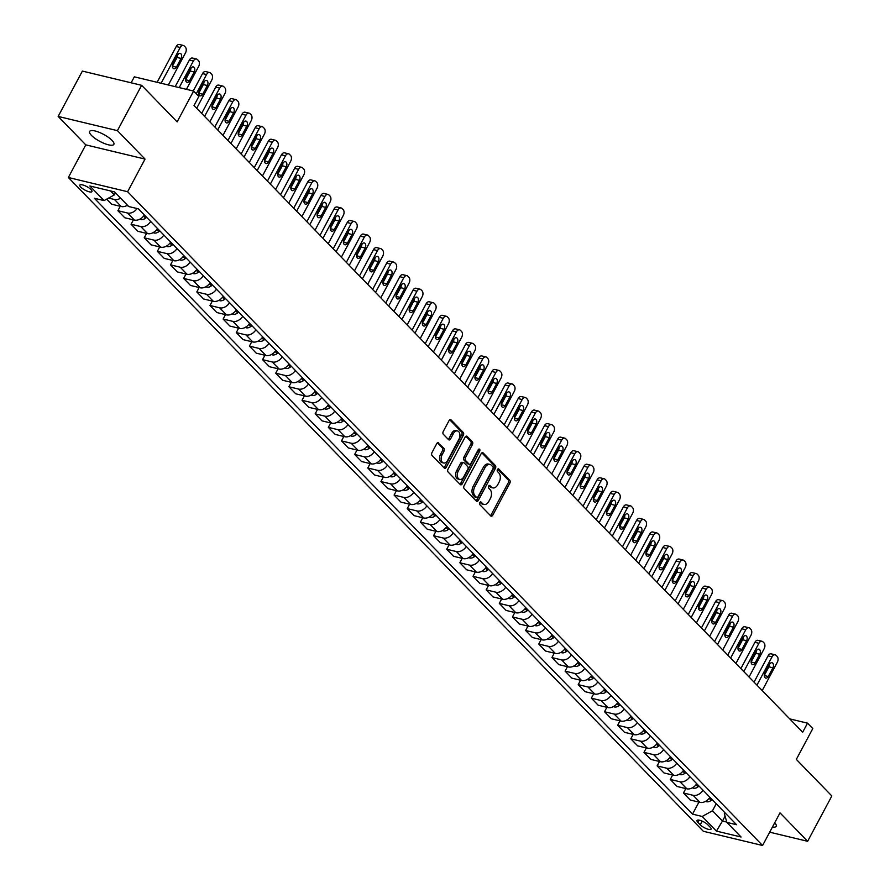 <?xml version="1.0" encoding="UTF-8"?>
<svg xmlns="http://www.w3.org/2000/svg" width="890" height="890" viewBox="0 0 890 890"><rect width="100%" height="100%" fill="white"/><g stroke="black" fill="none" stroke-linecap="round" stroke-linejoin="round"><path stroke-width="1.33" d="M479.721 502.628A1.48 0.946 103.5 0 0 479.777 504.619L490.746 515.922A2.103 1.357 103.5 0 0 491.213 516.189A2.103 1.357 103.5 0 0 492.737 515.21L509.837 483.17A2.103 1.357 103.5 0 0 509.759 480.322L498.789 469.03A1.48 0.946 103.5 0 0 497.454 471.522L498.878 472.979A6.742 4.328 103.5 0 1 499.134 482.08L497.71 484.75A6.742 4.328 103.5 0 1 492.838 487.898A6.742 4.328 103.5 0 1 491.369 487.041L489.945 485.584A1.48 0.946 103.5 0 0 488.621 488.065L490.034 489.533A6.742 4.328 103.5 0 1 490.301 498.634L488.877 501.304A6.742 4.328 103.5 0 1 483.993 504.452A6.742 4.328 103.5 0 1 482.525 503.595L481.112 502.127A1.48 0.946 103.5 0 0 479.721 502.628M91.481 135.425A13.739 3.961 -151.9 0 0 104.341 143.479A13.739 3.961 -151.9 0 0 113.853 144.358A13.739 3.961 -151.9 0 0 111.984 140.353A13.739 3.961 -151.9 0 0 99.124 132.299A13.739 3.961 -151.9 0 0 89.612 131.42A13.739 3.961 -151.9 0 0 91.481 135.425M772.42 827.077A13.739 3.961 -151.9 0 0 776.18 826.298A13.739 3.961 -151.9 0 0 774.734 822.749M80.779 187.123A6.875 1.98 -151.9 0 0 87.209 191.15A6.875 1.98 -151.9 0 0 91.959 191.595A6.875 1.98 -151.9 0 0 91.025 189.592A6.875 1.98 -151.9 0 0 84.595 185.565A6.875 1.98 -151.9 0 0 79.844 185.12A6.875 1.98 -151.9 0 0 80.779 187.123M438.737 442.92A2.103 1.357 103.5 0 0 438.281 442.653A2.103 1.357 103.5 0 0 436.756 443.643L431.962 452.632A2.103 1.357 103.5 0 0 432.039 455.469L444.221 468.018A2.103 1.357 103.5 0 0 444.689 468.285A2.103 1.357 103.5 0 0 446.213 467.306L463.312 435.266A2.103 1.357 103.5 0 0 463.234 432.418L451.041 419.869A2.103 1.357 103.5 0 0 450.585 419.602A2.103 1.357 103.5 0 0 449.061 420.592L443.264 431.45A2.103 1.357 103.5 0 0 443.342 434.287L448.56 439.66A2.103 1.357 103.5 0 0 449.016 439.927A2.103 1.357 103.5 0 0 450.551 438.948L453.422 433.564A5.64 3.616 103.5 0 1 457.505 430.927A5.64 3.616 103.5 0 1 458.951 439.248L447.681 460.341A5.64 3.616 103.5 0 1 443.609 462.978A5.64 3.616 103.5 0 1 442.163 454.645L444.032 451.13A2.103 1.357 103.5 0 0 443.954 448.293L437.747 442.686M769.694 832.183L807.631 841.295L831.839 795.96L796.327 759.404L812.781 728.576L807.519 723.158L802.68 732.225L194.02 105.532L198.859 96.465L193.597 91.058L134.334 76.829L131.153 82.803M117.424 130.652L58.162 116.423L85.785 144.859L145.037 159.088L117.424 130.652L141.632 85.318L177.132 121.874L193.597 91.058M145.037 159.088L127.615 191.728L762.585 845.5L703.323 831.271L68.352 177.499L127.615 191.728M807.631 841.295L780.007 812.859L762.585 845.5M464.079 485.695A2.103 1.357 103.5 0 0 464.157 488.543L476.339 501.092A2.103 1.357 103.5 0 0 476.806 501.359A2.103 1.357 103.5 0 0 478.33 500.369L495.43 468.329A2.103 1.357 103.5 0 0 495.352 465.492L483.159 452.943A2.103 1.357 103.5 0 0 482.703 452.676A2.103 1.357 103.5 0 0 481.178 453.655L464.079 485.695M460.286 484.549L448.093 472A2.103 1.357 103.5 0 1 448.015 469.164L465.125 437.124A2.103 1.357 103.5 0 1 466.649 436.133A2.103 1.357 103.5 0 1 467.105 436.411L472.323 441.774A2.103 1.357 103.5 0 1 472.401 444.622L465.47 457.616A2.103 1.357 103.5 0 0 465.548 460.453L469.008 464.024A2.103 1.357 103.5 0 0 469.464 464.291A2.103 1.357 103.5 0 0 470.988 463.301L478.208 449.773A1.48 0.946 103.5 0 1 479.654 451.263L462.266 483.837A2.103 1.357 103.5 0 1 460.742 484.816A2.103 1.357 103.5 0 1 460.286 484.549M58.162 116.423L82.37 71.089L141.632 85.318M710.164 827.177L707.85 824.796A6.653 1.925 -151.9 0 0 701.62 820.903A6.653 1.925 -151.9 0 0 697.015 820.469A6.653 1.925 -151.9 0 0 697.916 822.416L700.23 824.796A6.653 1.925 -151.9 0 0 706.46 828.701A6.653 1.925 -151.9 0 0 711.066 829.124A6.653 1.925 -151.9 0 0 710.164 827.177M724.849 812.648L724.338 813.594L726.874 822.393L736.564 824.719L138.417 208.861L128.727 206.536L114.521 191.906L89.857 185.988L104.063 200.606L94.373 198.281L692.52 814.139L702.21 816.464L712.49 810.757L716.216 803.77M726.874 822.393L741.081 837.012L716.417 831.093L702.21 816.464M85.785 144.859L68.352 177.499M807.519 723.158L789.73 718.886M725.083 816.174L722.48 821.047L726.785 822.071M712.49 810.757L722.48 821.047L716.417 831.093M110.505 190.938L114.343 194.899L115.433 192.841M698.95 802.113L692.52 814.139M685.79 788.562L683.431 792.979L690.273 800.021L699.963 802.357A8.588 6.108 -44.2 0 0 709.886 797.251M672.64 775.023L670.281 779.44L677.123 786.482L686.813 788.807A8.588 6.108 -44.2 0 0 696.736 783.712M659.49 761.484L657.131 765.901L663.973 772.943L673.663 775.268A8.588 6.108 -44.2 0 0 683.587 770.173M646.34 747.945L643.982 752.361L650.824 759.404L660.514 761.729A8.588 6.108 -44.2 0 0 670.437 756.622M633.191 734.406L630.832 738.822L637.663 745.865L647.353 748.19A8.588 6.108 -44.2 0 0 657.287 743.083M620.041 720.856L617.682 725.283L624.513 732.314L634.203 734.651A8.588 6.108 -44.2 0 0 644.126 729.544M606.88 707.316L604.521 711.733L611.363 718.775L621.053 721.1A8.588 6.108 -44.2 0 0 630.977 716.005M593.73 693.777L591.372 698.194L598.214 705.236L607.903 707.561A8.588 6.108 -44.2 0 0 617.827 702.466M580.58 680.238L578.222 684.655L585.064 691.697L594.754 694.022A8.588 6.108 -44.2 0 0 604.677 688.916M567.431 666.699L565.072 671.116L571.903 678.158L581.593 680.483A8.588 6.108 -44.2 0 0 591.527 675.377M554.281 653.149L551.922 657.577L558.753 664.607L568.443 666.944A8.588 6.108 -44.2 0 0 578.366 661.837M541.12 639.61L538.761 644.026L545.603 651.068L555.293 653.394A8.588 6.108 -44.2 0 0 565.217 648.298M527.97 626.071L525.612 630.487L532.454 637.529L542.144 639.854A8.588 6.108 -44.2 0 0 552.067 634.759M514.821 612.531L512.462 616.948L519.304 623.99L528.994 626.315A8.588 6.108 -44.2 0 0 538.917 621.209M501.671 598.992L499.312 603.409L506.154 610.451L515.844 612.776A8.588 6.108 -44.2 0 0 525.768 607.67M488.521 585.442L486.163 589.87L492.993 596.901L502.683 599.237A8.588 6.108 -44.2 0 0 512.607 594.131M475.36 571.903L473.002 576.319L479.844 583.362L489.533 585.687A8.588 6.108 -44.2 0 0 499.457 580.591M462.21 558.364L459.852 562.78L466.694 569.823L476.384 572.148A8.588 6.108 -44.2 0 0 486.307 567.052M449.061 544.825L446.702 549.241L453.544 556.283L463.234 558.609A8.588 6.108 -44.2 0 0 473.157 553.502M435.911 531.286L433.552 535.702L440.394 542.744L450.084 545.069A8.588 6.108 -44.2 0 0 460.008 539.963M422.761 517.735L420.403 522.163L427.233 529.205L436.923 531.53A8.588 6.108 -44.2 0 0 446.847 526.424M409.611 504.196L407.242 508.613L414.084 515.655L423.774 517.98A8.588 6.108 -44.2 0 0 433.697 512.885M396.451 490.657L394.092 495.074L400.934 502.116L410.624 504.441A8.588 6.108 -44.2 0 0 420.547 499.346M383.301 477.118L380.942 481.534L387.784 488.577L397.474 490.902A8.588 6.108 -44.2 0 0 407.397 485.795M370.151 463.579L367.793 467.995L374.634 475.038L384.324 477.363A8.588 6.108 -44.2 0 0 394.248 472.256M357.001 450.029L354.643 454.456L361.474 461.498L371.163 463.824A8.588 6.108 -44.2 0 0 381.098 458.717M343.851 436.489L341.493 440.906L348.324 447.948L358.014 450.273A8.588 6.108 -44.2 0 0 367.937 445.178M330.691 422.95L328.332 427.367L335.174 434.409L344.864 436.734A8.588 6.108 -44.2 0 0 354.787 431.639M317.541 409.411L315.182 413.828L322.024 420.87L331.714 423.195A8.588 6.108 -44.2 0 0 341.638 418.1M304.391 395.872L302.033 400.289L308.875 407.331L318.564 409.656A8.588 6.108 -44.2 0 0 328.488 404.55M291.241 382.333L288.883 386.75L295.725 393.792L305.404 396.117A8.588 6.108 -44.2 0 0 315.338 391.01M278.092 368.783L275.733 373.199L282.564 380.241L292.254 382.567A8.588 6.108 -44.2 0 0 302.177 377.471M264.931 355.243L262.572 359.66L269.414 366.702L279.104 369.027A8.588 6.108 -44.2 0 0 289.028 363.932M251.781 341.704L249.422 346.121L256.264 353.163L265.954 355.488A8.588 6.108 -44.2 0 0 275.878 350.393M238.631 328.165L236.273 332.582L243.115 339.624L252.805 341.949A8.588 6.108 -44.2 0 0 262.728 336.843M225.482 314.626L223.123 319.043L229.965 326.085L239.655 328.41A8.588 6.108 -44.2 0 0 249.578 323.304M212.332 301.076L209.973 305.493L216.804 312.535L226.494 314.86A8.588 6.108 -44.2 0 0 236.417 309.764M199.182 287.537L196.812 291.953L203.654 298.995L213.344 301.321A8.588 6.108 -44.2 0 0 223.268 296.225M186.021 273.998L183.663 278.414L190.505 285.456L200.194 287.781A8.588 6.108 -44.2 0 0 210.118 282.686M172.871 260.459L170.513 264.875L177.355 271.917L187.045 274.242A8.588 6.108 -44.2 0 0 196.968 269.136M159.722 246.919L157.363 251.336L164.205 258.378L173.895 260.703A8.588 6.108 -44.2 0 0 183.818 255.597M146.572 233.369L144.213 237.786L151.044 244.828L160.734 247.164A8.588 6.108 -44.2 0 0 170.669 242.058M133.422 219.83L131.064 224.247L137.894 231.289L147.584 233.614A8.588 6.108 -44.2 0 0 157.508 228.519M120.261 206.291L117.903 210.708L124.745 217.75L134.435 220.075A8.588 6.108 -44.2 0 0 144.358 214.98M106.689 199.149L111.595 204.211L121.285 206.536A8.588 6.108 -44.2 0 0 127.437 205.201M683.431 792.979L693.121 795.315A8.588 6.108 -44.2 0 0 703.056 790.209M670.281 779.44L679.971 781.765A8.588 6.108 -44.2 0 0 689.895 776.67M657.131 765.901L666.821 768.226A8.588 6.108 -44.2 0 0 676.745 763.131M643.982 752.361L653.672 754.687A8.588 6.108 -44.2 0 0 663.595 749.58M630.832 738.822L640.522 741.148A8.588 6.108 -44.2 0 0 650.445 736.041M617.682 725.283L627.361 727.608A8.588 6.108 -44.2 0 0 637.296 722.502M604.521 711.733L614.211 714.058A8.588 6.108 -44.2 0 0 624.135 708.963M591.372 698.194L601.062 700.519A8.588 6.108 -44.2 0 0 610.985 695.424M578.222 684.655L587.912 686.98A8.588 6.108 -44.2 0 0 597.835 681.874M565.072 671.116L574.762 673.441A8.588 6.108 -44.2 0 0 584.685 668.334M551.922 657.577L561.612 659.902A8.588 6.108 -44.2 0 0 571.536 654.795M538.761 644.026L548.451 646.351A8.588 6.108 -44.2 0 0 558.375 641.256M525.612 630.487L535.302 632.812A8.588 6.108 -44.2 0 0 545.225 627.717M512.462 616.948L522.152 619.273A8.588 6.108 -44.2 0 0 532.075 614.178M499.312 603.409L509.002 605.734A8.588 6.108 -44.2 0 0 518.926 600.628M486.163 589.87L495.852 592.195A8.588 6.108 -44.2 0 0 505.776 587.089M473.002 576.319L482.692 578.645A8.588 6.108 -44.2 0 0 492.626 573.549M459.852 562.78L469.542 565.106A8.588 6.108 -44.2 0 0 479.465 560.01M446.702 549.241L456.392 551.566A8.588 6.108 -44.2 0 0 466.316 546.471M433.552 535.702L443.242 538.027A8.588 6.108 -44.2 0 0 453.166 532.921M420.403 522.163L430.093 524.488A8.588 6.108 -44.2 0 0 440.016 519.382M407.242 508.613L416.932 510.938A8.588 6.108 -44.2 0 0 426.866 505.843M394.092 495.074L403.782 497.399A8.588 6.108 -44.2 0 0 413.705 492.303M380.942 481.534L390.632 483.86A8.588 6.108 -44.2 0 0 400.556 478.764M367.793 467.995L377.482 470.32A8.588 6.108 -44.2 0 0 387.406 465.214M354.643 454.456L364.333 456.781A8.588 6.108 -44.2 0 0 374.256 451.675M341.493 440.906L351.183 443.242A8.588 6.108 -44.2 0 0 361.106 438.136M328.332 427.367L338.022 429.692A8.588 6.108 -44.2 0 0 347.945 424.597M315.182 413.828L324.872 416.153A8.588 6.108 -44.2 0 0 334.796 411.058M302.033 400.289L311.723 402.614A8.588 6.108 -44.2 0 0 321.646 397.507M288.883 386.75L298.573 389.075A8.588 6.108 -44.2 0 0 308.496 383.968M275.733 373.199L285.423 375.536A8.588 6.108 -44.2 0 0 295.347 370.429M262.572 359.66L272.262 361.985A8.588 6.108 -44.2 0 0 282.197 356.89M249.422 346.121L259.112 348.446A8.588 6.108 -44.2 0 0 269.036 343.351M236.273 332.582L245.963 334.907A8.588 6.108 -44.2 0 0 255.886 329.801M223.123 319.043L232.813 321.368A8.588 6.108 -44.2 0 0 242.736 316.261M209.973 305.493L219.663 307.829A8.588 6.108 -44.2 0 0 229.587 302.722M196.812 291.953L206.502 294.279A8.588 6.108 -44.2 0 0 216.437 289.183M183.663 278.414L193.353 280.739A8.588 6.108 -44.2 0 0 203.276 275.644M170.513 264.875L180.203 267.2A8.588 6.108 -44.2 0 0 190.126 262.094M157.363 251.336L167.053 253.661A8.588 6.108 -44.2 0 0 176.977 248.555M144.213 237.786L153.903 240.122A8.588 6.108 -44.2 0 0 163.827 235.016M131.064 224.247L140.742 226.572A8.588 6.108 -44.2 0 0 150.677 221.477M117.903 210.708L127.593 213.033A8.588 6.108 -44.2 0 0 137.116 208.549M108.602 198.092L114.443 199.494A8.588 6.108 -44.2 0 0 120.606 198.17M114.343 194.899L104.063 200.606M479.999 502.249L480.923 503.206A6.742 4.328 103.5 0 0 482.391 504.074L483.993 504.452M492.838 487.898L491.236 487.52A6.742 4.328 103.5 0 1 489.767 486.652L488.832 485.695M490.457 515.61A2.103 1.357 103.5 0 0 491.135 514.821L508.234 482.781A2.103 1.357 103.5 0 0 508.157 479.944L497.666 469.141M476.05 500.781A2.103 1.357 103.5 0 0 476.728 499.991L493.828 467.951A2.103 1.357 103.5 0 0 493.75 465.103L481.857 452.865M476.539 497.421A1.48 0.946 103.5 0 0 477.93 496.92L492.938 468.808A1.48 0.946 103.5 0 0 492.882 466.816L491.391 465.27A6.742 4.328 103.5 0 0 489.923 464.413A6.742 4.328 103.5 0 0 485.039 467.561L474.782 486.786A6.742 4.328 103.5 0 0 475.038 495.886L476.539 497.421L474.937 497.043A1.48 0.946 103.5 0 0 475.627 497.21M489.923 464.413L488.321 464.024A6.742 4.328 103.5 0 0 483.437 467.183L485.039 467.561M474.937 497.043L473.436 495.496A6.742 4.328 103.5 0 1 473.18 486.396L483.437 467.183M465.804 436.334L470.721 441.396L472.323 441.774M468.396 463.868A2.103 1.357 103.5 0 1 467.862 463.901A2.103 1.357 103.5 0 1 467.406 463.634L463.946 460.074A2.103 1.357 103.5 0 1 463.868 457.226L470.799 444.232A2.103 1.357 103.5 0 0 470.721 441.396M459.985 484.249A2.103 1.357 103.5 0 0 460.664 483.448L478.052 450.885A1.48 0.946 103.5 0 0 478.308 449.617M458.261 471.099A5.64 3.616 103.5 0 0 459.707 479.421A5.64 3.616 103.5 0 0 463.79 476.784L467.762 469.353A2.103 1.357 103.5 0 0 467.673 466.516L464.213 462.945A2.103 1.357 103.5 0 0 463.757 462.678A2.103 1.357 103.5 0 0 462.233 463.668L458.261 471.099L456.659 470.71A5.64 3.616 103.5 0 0 458.116 479.043L459.707 479.421M462.611 462.566A2.103 1.357 103.5 0 0 462.155 462.299A2.103 1.357 103.5 0 0 460.631 463.278L462.233 463.668M456.659 470.71L460.631 463.278M443.609 462.978L442.007 462.589A5.64 3.616 103.5 0 1 440.561 454.267L442.43 450.752A2.103 1.357 103.5 0 0 442.352 447.904L437.435 442.842M457.505 430.927L455.903 430.538A5.64 3.616 103.5 0 0 451.82 433.174L453.422 433.564M448.271 439.349A2.103 1.357 103.5 0 0 448.949 438.559L451.82 433.174M443.932 467.706A2.103 1.357 103.5 0 0 444.611 466.916L461.71 434.876A2.103 1.357 103.5 0 0 461.632 432.039L449.739 419.791M705.592 801.334L706.549 801.745A5.685 4.05 -44.2 0 0 711.166 800.41L712.189 799.62M756.945 685.144L772.064 656.831A4.294 2.759 103.5 0 1 775.179 654.817A4.294 2.759 103.5 0 1 776.113 655.374L777.159 656.453A4.294 2.759 103.5 0 1 777.326 662.249L762.207 690.562M754.03 682.14L768.059 655.863A4.294 2.759 -76.5 0 1 771.174 653.861L775.179 654.817M764.276 675.477L768.893 666.832A3.438 2.203 103.5 0 0 769.494 664.396M709.007 798.475A5.685 4.05 -44.2 0 0 709.174 798.352L710.198 797.562M769.527 664.329L764.877 673.04A3.438 2.203 103.5 0 0 765.767 678.113A3.438 2.203 103.5 0 0 768.248 676.5L772.898 667.8A3.438 2.203 103.5 0 0 772.019 662.727A3.438 2.203 103.5 0 0 769.527 664.329M692.442 787.795L693.388 788.206A5.685 4.05 -44.2 0 0 698.016 786.871L699.039 786.081M743.795 671.594L758.914 643.292A4.294 2.759 103.5 0 1 762.018 641.278A4.294 2.759 103.5 0 1 762.952 641.823L764.009 642.914A4.294 2.759 103.5 0 1 764.176 648.699L749.057 677.012M740.881 668.601L754.909 642.324A4.294 2.759 -76.5 0 1 758.024 640.322L762.018 641.278M751.127 661.938L755.744 653.293A3.438 2.203 103.5 0 0 756.344 650.846M695.858 784.935A5.685 4.05 -44.2 0 0 696.024 784.813L697.037 784.023M756.378 650.79L751.727 659.49A3.438 2.203 103.5 0 0 752.606 664.563A3.438 2.203 103.5 0 0 755.098 662.961L759.749 654.261A3.438 2.203 103.5 0 0 758.859 649.188A3.438 2.203 103.5 0 0 756.378 650.79M679.293 774.256L680.238 774.667A5.685 4.05 -44.2 0 0 684.866 773.332L685.89 772.542M730.645 658.055L745.764 629.742A4.294 2.759 103.5 0 1 748.868 627.739A4.294 2.759 103.5 0 1 749.803 628.284L750.86 629.375A4.294 2.759 103.5 0 1 751.027 635.16L735.908 663.473M727.731 655.062L741.759 628.785A4.294 2.759 -76.5 0 1 744.863 626.771L748.868 627.739M737.977 648.398L742.594 639.754A3.438 2.203 103.5 0 0 743.194 637.307M682.708 771.396A5.685 4.05 -44.2 0 0 682.864 771.274L683.887 770.484M743.228 637.251L738.578 645.951A3.438 2.203 103.5 0 0 739.457 651.024A3.438 2.203 103.5 0 0 741.948 649.422L746.588 640.711A3.438 2.203 103.5 0 0 745.709 635.638A3.438 2.203 103.5 0 0 743.228 637.251M666.132 760.716L667.088 761.128A5.685 4.05 -44.2 0 0 671.716 759.793L672.74 759.003M717.496 644.516L732.615 616.203A4.294 2.759 103.5 0 1 735.719 614.2A4.294 2.759 103.5 0 1 736.653 614.745L737.71 615.824A4.294 2.759 103.5 0 1 737.877 621.62L722.758 649.934M714.581 641.512L728.61 615.246A4.294 2.759 -76.5 0 1 731.714 613.232L735.719 614.2M724.827 634.859L729.433 626.215A3.438 2.203 103.5 0 0 730.045 623.768M669.558 757.846A5.685 4.05 -44.2 0 0 669.714 757.735L670.737 756.945M730.078 623.712L725.428 632.412A3.438 2.203 103.5 0 0 726.307 637.485A3.438 2.203 103.5 0 0 728.788 635.883L733.438 627.172A3.438 2.203 103.5 0 0 732.559 622.099A3.438 2.203 103.5 0 0 730.078 623.712M652.982 747.166L653.939 747.589A5.685 4.05 -44.2 0 0 658.567 746.243L659.59 745.453M704.346 630.977L719.465 602.663A4.294 2.759 103.5 0 1 722.569 600.65A4.294 2.759 103.5 0 1 723.503 601.206L724.549 602.285A4.294 2.759 103.5 0 1 724.716 608.081L709.608 636.394M701.431 627.973L715.46 601.707A4.294 2.759 -76.5 0 1 718.564 599.693L722.569 600.65M711.666 621.309L716.283 612.676A3.438 2.203 103.5 0 0 716.884 610.229M656.408 744.307A5.685 4.05 -44.2 0 0 656.564 744.185L657.588 743.395M716.917 610.162L712.278 618.873A3.438 2.203 103.5 0 0 713.157 623.946A3.438 2.203 103.5 0 0 715.638 622.332L720.288 613.633A3.438 2.203 103.5 0 0 719.409 608.56A3.438 2.203 103.5 0 0 716.917 610.162M639.832 733.627L640.789 734.039A5.685 4.05 -44.2 0 0 645.417 732.704L646.429 731.914M691.196 617.438L706.304 589.124A4.294 2.759 103.5 0 1 709.419 587.111A4.294 2.759 103.5 0 1 710.354 587.667L711.399 588.746A4.294 2.759 103.5 0 1 711.566 594.542L696.447 622.855M688.281 614.434L702.299 588.156A4.294 2.759 -76.5 0 1 705.414 586.154L709.419 587.111M698.517 607.77L703.133 599.126A3.438 2.203 103.5 0 0 703.734 596.689M643.248 730.768A5.685 4.05 -44.2 0 0 643.414 730.645L644.438 729.856M703.768 596.623L699.117 605.334A3.438 2.203 103.5 0 0 700.007 610.406A3.438 2.203 103.5 0 0 702.488 608.793L707.138 600.094A3.438 2.203 103.5 0 0 706.26 595.021A3.438 2.203 103.5 0 0 703.768 596.623M626.682 720.088L627.628 720.5A5.685 4.05 -44.2 0 0 632.256 719.165L633.279 718.375M678.035 603.898L693.154 575.585A4.294 2.759 103.5 0 1 696.258 573.572A4.294 2.759 103.5 0 1 697.193 574.117L698.25 575.207A4.294 2.759 103.5 0 1 698.416 580.992L683.298 609.305M675.121 600.895L689.149 574.617A4.294 2.759 -76.5 0 1 692.264 572.615L696.258 573.572M685.367 594.231L689.984 585.587A3.438 2.203 103.5 0 0 690.584 583.15M630.098 717.229A5.685 4.05 -44.2 0 0 630.265 717.106L631.288 716.317M690.618 583.084L685.968 591.783A3.438 2.203 103.5 0 0 686.857 596.856A3.438 2.203 103.5 0 0 689.338 595.254L693.989 586.555A3.438 2.203 103.5 0 0 693.099 581.481A3.438 2.203 103.5 0 0 690.618 583.084M613.533 706.549L614.478 706.96A5.685 4.05 -44.2 0 0 619.106 705.625L620.13 704.835M664.886 590.348L680.005 562.035A4.294 2.759 103.5 0 1 683.108 560.033A4.294 2.759 103.5 0 1 684.043 560.578L685.1 561.668A4.294 2.759 103.5 0 1 685.267 567.453L670.148 595.766M661.971 587.356L676 561.078A4.294 2.759 -76.5 0 1 679.103 559.065L683.108 560.033M672.217 580.692L676.834 572.048A3.438 2.203 103.5 0 0 677.435 569.6M616.948 703.69A5.685 4.05 -44.2 0 0 617.104 703.567L618.127 702.777M677.468 569.544L672.818 578.244A3.438 2.203 103.5 0 0 673.697 583.317A3.438 2.203 103.5 0 0 676.189 581.715L680.828 573.004A3.438 2.203 103.5 0 0 679.949 567.931A3.438 2.203 103.5 0 0 677.468 569.544M600.383 693.01L601.328 693.421A5.685 4.05 -44.2 0 0 605.957 692.086L606.98 691.296M651.736 576.809L666.855 548.496A4.294 2.759 103.5 0 1 669.959 546.493A4.294 2.759 103.5 0 1 670.893 547.038L671.95 548.118A4.294 2.759 103.5 0 1 672.117 553.914L656.998 582.227M648.821 573.805L662.85 547.539A4.294 2.759 -76.5 0 1 665.954 545.526L669.959 546.493M659.067 567.153L663.673 558.508A3.438 2.203 103.5 0 0 664.285 556.061M603.798 690.139A5.685 4.05 -44.2 0 0 603.954 690.028L604.977 689.238M664.318 556.005L659.668 564.705A3.438 2.203 103.5 0 0 660.547 569.778A3.438 2.203 103.5 0 0 663.039 568.176L667.678 559.465A3.438 2.203 103.5 0 0 666.799 554.392A3.438 2.203 103.5 0 0 664.318 556.005M587.222 679.459L588.179 679.882A5.685 4.05 -44.2 0 0 592.807 678.536L593.83 677.746M638.586 563.27L653.705 534.957A4.294 2.759 103.5 0 1 656.809 532.943A4.294 2.759 103.5 0 1 657.743 533.499L658.789 534.578A4.294 2.759 103.5 0 1 658.967 540.375L643.848 568.688M635.671 560.266L649.7 534A4.294 2.759 -76.5 0 1 652.804 531.986L656.809 532.943M645.906 553.602L650.523 544.969A3.438 2.203 103.5 0 0 651.135 542.522M590.649 676.6A5.685 4.05 -44.2 0 0 590.804 676.478L591.828 675.688M651.157 542.455L646.518 551.166A3.438 2.203 103.5 0 0 647.397 556.239A3.438 2.203 103.5 0 0 649.878 554.626L654.528 545.926A3.438 2.203 103.5 0 0 653.649 540.853A3.438 2.203 103.5 0 0 651.157 542.455M574.072 665.92L575.029 666.332A5.685 4.05 -44.2 0 0 579.657 664.997L580.669 664.207M625.436 549.731L640.544 521.418A4.294 2.759 103.5 0 1 643.659 519.404A4.294 2.759 103.5 0 1 644.594 519.96L645.639 521.039A4.294 2.759 103.5 0 1 645.806 526.836L630.687 555.149M622.522 546.727L636.55 520.45A4.294 2.759 -76.5 0 1 639.654 518.447L643.659 519.404M632.757 540.063L637.374 531.419A3.438 2.203 103.5 0 0 637.974 528.983M577.499 663.061A5.685 4.05 -44.2 0 0 577.654 662.939L578.678 662.149M638.008 528.916L633.369 537.627A3.438 2.203 103.5 0 0 634.247 542.7A3.438 2.203 103.5 0 0 636.728 541.087L641.379 532.387A3.438 2.203 103.5 0 0 640.5 527.314A3.438 2.203 103.5 0 0 638.008 528.916M560.923 652.381L561.879 652.793A5.685 4.05 -44.2 0 0 566.496 651.458L567.52 650.668M612.276 536.192L627.394 507.878A4.294 2.759 103.5 0 1 630.509 505.865A4.294 2.759 103.5 0 1 631.433 506.41L632.49 507.5A4.294 2.759 103.5 0 1 632.656 513.285L617.538 541.598M609.361 533.188L623.389 506.911A4.294 2.759 -76.5 0 1 626.504 504.908L630.509 505.865M619.607 526.524L624.224 517.88A3.438 2.203 103.5 0 0 624.825 515.443M564.338 649.522A5.685 4.05 -44.2 0 0 564.505 649.4L565.528 648.61M624.858 515.377L620.208 524.077A3.438 2.203 103.5 0 0 621.098 529.149A3.438 2.203 103.5 0 0 623.578 527.548L628.229 518.848A3.438 2.203 103.5 0 0 627.339 513.775A3.438 2.203 103.5 0 0 624.858 515.377M547.773 638.842L548.718 639.254A5.685 4.05 -44.2 0 0 553.346 637.919L554.37 637.129M599.126 522.641L614.245 494.328A4.294 2.759 103.5 0 1 617.348 492.326A4.294 2.759 103.5 0 1 618.283 492.871L619.34 493.961A4.294 2.759 103.5 0 1 619.507 499.746L604.388 528.059M596.211 519.649L610.24 493.372A4.294 2.759 -76.5 0 1 613.344 491.358L617.348 492.326M606.457 512.985L611.074 504.341A3.438 2.203 103.5 0 0 611.675 501.893M551.188 635.983A5.685 4.05 -44.2 0 0 551.355 635.861L552.367 635.071M611.708 501.838L607.058 510.537A3.438 2.203 103.5 0 0 607.937 515.61A3.438 2.203 103.5 0 0 610.429 514.008L615.079 505.298A3.438 2.203 103.5 0 0 614.189 500.224A3.438 2.203 103.5 0 0 611.708 501.838M534.623 625.303L535.569 625.715A5.685 4.05 -44.2 0 0 540.197 624.38L541.22 623.59M585.976 509.102L601.095 480.789A4.294 2.759 103.5 0 1 604.199 478.787A4.294 2.759 103.5 0 1 605.133 479.332L606.19 480.411A4.294 2.759 103.5 0 1 606.357 486.207L591.238 514.52M583.061 506.099L597.09 479.832A4.294 2.759 -76.5 0 1 600.194 477.819L604.199 478.787M593.307 499.446L597.913 490.802A3.438 2.203 103.5 0 0 598.525 488.354M538.038 622.433A5.685 4.05 -44.2 0 0 538.194 622.321L539.218 621.531M598.558 488.299L593.908 496.998A3.438 2.203 103.5 0 0 594.787 502.071A3.438 2.203 103.5 0 0 597.279 500.469L601.918 491.758A3.438 2.203 103.5 0 0 601.039 486.685A3.438 2.203 103.5 0 0 598.558 488.299M521.462 611.753L522.419 612.175A5.685 4.05 -44.2 0 0 527.047 610.829L528.07 610.039M572.826 495.563L587.945 467.25A4.294 2.759 103.5 0 1 591.049 465.236A4.294 2.759 103.5 0 1 591.984 465.793L593.029 466.872A4.294 2.759 103.5 0 1 593.207 472.668L578.088 500.981M569.912 492.559L583.94 466.293A4.294 2.759 -76.5 0 1 587.044 464.28L591.049 465.236M580.147 485.896L584.763 477.263A3.438 2.203 103.5 0 0 585.375 474.815M524.889 608.894A5.685 4.05 -44.2 0 0 525.044 608.771L526.068 607.981M585.409 474.748L580.758 483.459A3.438 2.203 103.5 0 0 581.637 488.532A3.438 2.203 103.5 0 0 584.118 486.919L588.768 478.219A3.438 2.203 103.5 0 0 587.89 473.146A3.438 2.203 103.5 0 0 585.409 474.748M508.312 598.214L509.269 598.625A5.685 4.05 -44.2 0 0 513.897 597.29L514.921 596.5M559.677 482.024L574.795 453.711A4.294 2.759 103.5 0 1 577.899 451.697A4.294 2.759 103.5 0 1 578.834 452.253L579.88 453.333A4.294 2.759 103.5 0 1 580.046 459.129L564.939 487.442M556.762 479.02L570.79 452.743A4.294 2.759 -76.5 0 1 573.894 450.741L577.899 451.697M566.997 472.356L571.614 463.712A3.438 2.203 103.5 0 0 572.214 461.276M511.739 595.354A5.685 4.05 -44.2 0 0 511.895 595.232L512.918 594.442M572.248 461.209L567.609 469.92A3.438 2.203 103.5 0 0 568.488 474.993A3.438 2.203 103.5 0 0 570.968 473.38L575.619 464.68A3.438 2.203 103.5 0 0 574.74 459.607A3.438 2.203 103.5 0 0 572.248 461.209M495.163 584.674L496.119 585.086A5.685 4.05 -44.2 0 0 500.736 583.751L501.76 582.961M546.516 468.485L561.635 440.172A4.294 2.759 103.5 0 1 564.75 438.158A4.294 2.759 103.5 0 1 565.684 438.703L566.73 439.793A4.294 2.759 103.5 0 1 566.897 445.59L551.778 473.892M543.601 465.481L557.63 439.204A4.294 2.759 -76.5 0 1 560.745 437.201L564.75 438.158M553.847 458.817L558.464 450.173A3.438 2.203 103.5 0 0 559.065 447.737M498.578 581.815A5.685 4.05 -44.2 0 0 498.745 581.693L499.768 580.903M559.098 447.67L554.448 456.37A3.438 2.203 103.5 0 0 555.338 461.443A3.438 2.203 103.5 0 0 557.819 459.841L562.469 451.141A3.438 2.203 103.5 0 0 561.59 446.068A3.438 2.203 103.5 0 0 559.098 447.67M482.013 571.135L482.959 571.547A5.685 4.05 -44.2 0 0 487.587 570.212L488.61 569.422M533.366 454.935L548.485 426.622A4.294 2.759 103.5 0 1 551.589 424.619A4.294 2.759 103.5 0 1 552.523 425.164L553.58 426.254A4.294 2.759 103.5 0 1 553.747 432.039L538.628 460.353M530.451 451.942L544.48 425.665A4.294 2.759 -76.5 0 1 547.584 423.651L551.589 424.619M540.697 445.278L545.314 436.634A3.438 2.203 103.5 0 0 545.915 434.186M485.428 568.276A5.685 4.05 -44.2 0 0 485.595 568.154L486.608 567.364M545.948 434.131L541.298 442.831A3.438 2.203 103.5 0 0 542.177 447.904A3.438 2.203 103.5 0 0 544.669 446.302L549.319 437.591A3.438 2.203 103.5 0 0 548.429 432.518A3.438 2.203 103.5 0 0 545.948 434.131M468.863 557.596L469.809 558.008A5.685 4.05 -44.2 0 0 474.437 556.673L475.46 555.883M520.216 441.396L535.335 413.082A4.294 2.759 103.5 0 1 538.439 411.08A4.294 2.759 103.5 0 1 539.373 411.625L540.43 412.704A4.294 2.759 103.5 0 1 540.597 418.5L525.478 446.813M517.301 438.392L531.33 412.126A4.294 2.759 -76.5 0 1 534.434 410.112L538.439 411.08M527.548 431.739L532.153 423.095A3.438 2.203 103.5 0 0 532.765 420.647M472.279 554.737A5.685 4.05 -44.2 0 0 472.434 554.615L473.458 553.825M532.798 420.592L528.148 429.291A3.438 2.203 103.5 0 0 529.027 434.365A3.438 2.203 103.5 0 0 531.519 432.763L536.158 424.052A3.438 2.203 103.5 0 0 535.279 418.979A3.438 2.203 103.5 0 0 532.798 420.592M455.702 544.046L456.659 544.469A5.685 4.05 -44.2 0 0 461.287 543.134L462.311 542.333M507.066 427.856L522.185 399.543A4.294 2.759 103.5 0 1 525.289 397.53A4.294 2.759 103.5 0 1 526.224 398.086L527.28 399.165A4.294 2.759 103.5 0 1 527.447 404.961L512.328 433.274M504.152 424.853L518.18 398.587A4.294 2.759 -76.5 0 1 521.284 396.573L525.289 397.53M514.398 418.189L519.004 409.556A3.438 2.203 103.5 0 0 519.615 407.108M459.129 541.187A5.685 4.05 -44.2 0 0 459.284 541.076L460.308 540.274M519.649 407.041L514.999 415.752A3.438 2.203 103.5 0 0 515.877 420.825A3.438 2.203 103.5 0 0 518.358 419.212L523.009 410.512A3.438 2.203 103.5 0 0 522.13 405.44A3.438 2.203 103.5 0 0 519.649 407.041M442.553 530.507L443.509 530.918A5.685 4.05 -44.2 0 0 448.137 529.583L449.161 528.793M493.917 414.317L509.036 386.004A4.294 2.759 103.5 0 1 512.139 383.991A4.294 2.759 103.5 0 1 513.074 384.547L514.12 385.626A4.294 2.759 103.5 0 1 514.287 391.422L499.179 419.735M491.002 411.314L505.031 385.036A4.294 2.759 -76.5 0 1 508.134 383.034L512.139 383.991M501.237 404.65L505.854 396.005A3.438 2.203 103.5 0 0 506.455 393.569M445.979 527.648A5.685 4.05 -44.2 0 0 446.135 527.525L447.158 526.735M506.488 393.502L501.849 402.213A3.438 2.203 103.5 0 0 502.728 407.286A3.438 2.203 103.5 0 0 505.209 405.673L509.859 396.973A3.438 2.203 103.5 0 0 508.98 391.9A3.438 2.203 103.5 0 0 506.488 393.502M429.403 516.968L430.359 517.379A5.685 4.05 -44.2 0 0 434.988 516.044L436 515.254M480.767 400.778L495.875 372.465A4.294 2.759 103.5 0 1 498.99 370.451A4.294 2.759 103.5 0 1 499.924 370.997L500.97 372.087A4.294 2.759 103.5 0 1 501.137 377.883L486.018 406.185M477.852 397.774L491.87 371.497A4.294 2.759 -76.5 0 1 494.985 369.495L498.99 370.451M488.087 391.111L492.704 382.466A3.438 2.203 103.5 0 0 493.305 380.03M432.818 514.109A5.685 4.05 -44.2 0 0 432.985 513.986L434.009 513.196M493.338 379.963L488.688 388.663A3.438 2.203 103.5 0 0 489.578 393.736A3.438 2.203 103.5 0 0 492.059 392.134L496.709 383.434A3.438 2.203 103.5 0 0 495.83 378.361A3.438 2.203 103.5 0 0 493.338 379.963M416.253 503.428L417.199 503.84A5.685 4.05 -44.2 0 0 421.827 502.505L422.85 501.715M467.606 387.228L482.725 358.915A4.294 2.759 103.5 0 1 485.829 356.912A4.294 2.759 103.5 0 1 486.763 357.457L487.82 358.548A4.294 2.759 103.5 0 1 487.987 364.333L472.868 392.646M464.691 384.235L478.72 357.958A4.294 2.759 -76.5 0 1 481.835 355.955L485.829 356.912M474.937 377.571L479.554 368.927A3.438 2.203 103.5 0 0 480.155 366.48M419.668 500.569A5.685 4.05 -44.2 0 0 419.835 500.447L420.848 499.657M480.188 366.424L475.538 375.124A3.438 2.203 103.5 0 0 476.417 380.197A3.438 2.203 103.5 0 0 478.909 378.595L483.559 369.884A3.438 2.203 103.5 0 0 482.669 364.811A3.438 2.203 103.5 0 0 480.188 366.424M403.103 489.889L404.049 490.301A5.685 4.05 -44.2 0 0 408.677 488.966L409.7 488.176M454.456 373.689L469.575 345.376A4.294 2.759 103.5 0 1 472.679 343.373A4.294 2.759 103.5 0 1 473.614 343.918L474.67 344.997A4.294 2.759 103.5 0 1 474.837 350.793L459.718 379.107M451.541 370.685L465.57 344.419A4.294 2.759 -76.5 0 1 468.674 342.405L472.679 343.373M461.788 364.032L466.405 355.388A3.438 2.203 103.5 0 0 467.005 352.941M406.519 487.03A5.685 4.05 -44.2 0 0 406.674 486.908L407.698 486.118M467.039 352.885L462.388 361.585A3.438 2.203 103.5 0 0 463.267 366.658A3.438 2.203 103.5 0 0 465.759 365.056L470.398 356.345A3.438 2.203 103.5 0 0 469.52 351.272A3.438 2.203 103.5 0 0 467.039 352.885M389.954 476.339L390.899 476.762A5.685 4.05 -44.2 0 0 395.527 475.427L396.551 474.637M441.307 360.15L456.425 331.837A4.294 2.759 103.5 0 1 459.529 329.834A4.294 2.759 103.5 0 1 460.464 330.379L461.521 331.458A4.294 2.759 103.5 0 1 461.688 337.254L446.569 365.568M438.392 357.146L452.42 330.88A4.294 2.759 -76.5 0 1 455.524 328.866L459.529 329.834M448.638 350.493L453.244 341.849A3.438 2.203 103.5 0 0 453.856 339.401M393.369 473.48A5.685 4.05 -44.2 0 0 393.525 473.369L394.548 472.568M453.889 339.335L449.239 348.046A3.438 2.203 103.5 0 0 450.118 353.119A3.438 2.203 103.5 0 0 452.609 351.505L457.249 342.806A3.438 2.203 103.5 0 0 456.37 337.733A3.438 2.203 103.5 0 0 453.889 339.335M376.793 462.8L377.749 463.212A5.685 4.05 -44.2 0 0 382.377 461.877L383.401 461.087M428.157 346.611L443.276 318.297A4.294 2.759 103.5 0 1 446.38 316.284A4.294 2.759 103.5 0 1 447.314 316.84L448.36 317.919A4.294 2.759 103.5 0 1 448.527 323.715L433.419 352.028M425.242 343.607L439.271 317.329A4.294 2.759 -76.5 0 1 442.375 315.327L446.38 316.284M435.477 336.943L440.094 328.299A3.438 2.203 103.5 0 0 440.695 325.862M380.219 459.941A5.685 4.05 -44.2 0 0 380.375 459.819L381.398 459.029M440.728 325.796L436.089 334.507A3.438 2.203 103.5 0 0 436.968 339.579A3.438 2.203 103.5 0 0 439.449 337.966L444.099 329.267A3.438 2.203 103.5 0 0 443.22 324.194A3.438 2.203 103.5 0 0 440.728 325.796M363.643 449.261L364.6 449.673A5.685 4.05 -44.2 0 0 369.228 448.338L370.24 447.548M415.007 333.071L430.115 304.758A4.294 2.759 103.5 0 1 433.23 302.745A4.294 2.759 103.5 0 1 434.164 303.29L435.21 304.38A4.294 2.759 103.5 0 1 435.377 310.176L420.258 338.478M412.092 330.068L426.121 303.79A4.294 2.759 -76.5 0 1 429.225 301.788L433.23 302.745M422.327 323.404L426.944 314.76A3.438 2.203 103.5 0 0 427.545 312.323M367.069 446.402A5.685 4.05 -44.2 0 0 367.225 446.279L368.249 445.49M427.578 312.257L422.939 320.956A3.438 2.203 103.5 0 0 423.818 326.029A3.438 2.203 103.5 0 0 426.299 324.427L430.949 315.728A3.438 2.203 103.5 0 0 430.07 310.655A3.438 2.203 103.5 0 0 427.578 312.257M350.493 435.722L351.45 436.133A5.685 4.05 -44.2 0 0 356.067 434.798L357.09 434.009M401.846 319.521L416.965 291.208A4.294 2.759 103.5 0 1 420.08 289.205A4.294 2.759 103.5 0 1 421.003 289.751L422.06 290.841A4.294 2.759 103.5 0 1 422.227 296.626L407.108 324.939M398.931 316.529L412.96 290.251A4.294 2.759 -76.5 0 1 416.075 288.249L420.08 289.205M409.178 309.865L413.794 301.221A3.438 2.203 103.5 0 0 414.395 298.773M353.909 432.863A5.685 4.05 -44.2 0 0 354.075 432.74L355.099 431.95M414.428 298.717L409.778 307.417A3.438 2.203 103.5 0 0 410.668 312.49A3.438 2.203 103.5 0 0 413.149 310.888L417.799 302.177A3.438 2.203 103.5 0 0 416.909 297.104A3.438 2.203 103.5 0 0 414.428 298.717M337.343 422.183L338.289 422.594A5.685 4.05 -44.2 0 0 342.917 421.259L343.941 420.469M388.696 305.982L403.815 277.669A4.294 2.759 103.5 0 1 406.919 275.666A4.294 2.759 103.5 0 1 407.854 276.212L408.911 277.291A4.294 2.759 103.5 0 1 409.077 283.087L393.959 311.4M385.782 302.978L399.81 276.712A4.294 2.759 -76.5 0 1 402.914 274.699L406.919 275.666M396.028 296.326L400.645 287.681A3.438 2.203 103.5 0 0 401.245 285.234M340.759 419.324A5.685 4.05 -44.2 0 0 340.915 419.201L341.938 418.411M401.279 285.178L396.628 293.878A3.438 2.203 103.5 0 0 397.507 298.951A3.438 2.203 103.5 0 0 399.999 297.349L404.65 288.638A3.438 2.203 103.5 0 0 403.76 283.565A3.438 2.203 103.5 0 0 401.279 285.178M324.194 408.632L325.139 409.055A5.685 4.05 -44.2 0 0 329.767 407.72L330.791 406.93M375.547 292.443L390.666 264.13A4.294 2.759 103.5 0 1 393.769 262.127A4.294 2.759 103.5 0 1 394.704 262.672L395.761 263.752A4.294 2.759 103.5 0 1 395.928 269.548L380.809 297.861M372.632 289.439L386.661 263.173A4.294 2.759 -76.5 0 1 389.764 261.159L393.769 262.127M382.878 282.786L387.484 274.142A3.438 2.203 103.5 0 0 388.096 271.695M327.609 405.773A5.685 4.05 -44.2 0 0 327.765 405.662L328.788 404.872M388.129 271.639L383.479 280.339A3.438 2.203 103.5 0 0 384.358 285.412A3.438 2.203 103.5 0 0 386.85 283.799L391.489 275.099A3.438 2.203 103.5 0 0 390.61 270.026A3.438 2.203 103.5 0 0 388.129 271.639M311.033 395.093L311.99 395.505A5.685 4.05 -44.2 0 0 316.618 394.17L317.641 393.38M362.397 278.904L377.516 250.591A4.294 2.759 103.5 0 1 380.62 248.577A4.294 2.759 103.5 0 1 381.554 249.133L382.6 250.212A4.294 2.759 103.5 0 1 382.778 256.009L367.659 284.322M359.482 275.9L373.511 249.623A4.294 2.759 -76.5 0 1 376.615 247.62L380.62 248.577M369.717 269.236L374.334 260.592A3.438 2.203 103.5 0 0 374.946 258.156M314.459 392.234A5.685 4.05 -44.2 0 0 314.615 392.112L315.639 391.322M374.968 258.089L370.329 266.8A3.438 2.203 103.5 0 0 371.208 271.873A3.438 2.203 103.5 0 0 373.689 270.26L378.339 261.56A3.438 2.203 103.5 0 0 377.46 256.487A3.438 2.203 103.5 0 0 374.968 258.089M297.883 381.554L298.84 381.966A5.685 4.05 -44.2 0 0 303.468 380.631L304.48 379.841M349.247 265.365L364.355 237.052A4.294 2.759 103.5 0 1 367.47 235.038A4.294 2.759 103.5 0 1 368.404 235.583L369.45 236.673A4.294 2.759 103.5 0 1 369.617 242.469L354.509 270.771M346.332 262.361L360.361 236.084A4.294 2.759 -76.5 0 1 363.465 234.081L367.47 235.038M356.567 255.697L361.184 247.053A3.438 2.203 103.5 0 0 361.785 244.617M301.309 378.695A5.685 4.05 -44.2 0 0 301.465 378.573L302.489 377.783M361.818 244.55L357.179 253.249A3.438 2.203 103.5 0 0 358.058 258.334A3.438 2.203 103.5 0 0 360.539 256.721L365.189 248.021A3.438 2.203 103.5 0 0 364.31 242.948A3.438 2.203 103.5 0 0 361.818 244.55M284.733 368.015L285.69 368.427A5.685 4.05 -44.2 0 0 290.307 367.092L291.33 366.302M336.086 251.814L351.205 223.512A4.294 2.759 103.5 0 1 354.32 221.499A4.294 2.759 103.5 0 1 355.255 222.044L356.3 223.134A4.294 2.759 103.5 0 1 356.467 228.919L341.348 257.232M333.172 248.822L347.2 222.544A4.294 2.759 -76.5 0 1 350.315 220.542L354.32 221.499M343.418 242.158L348.034 233.514A3.438 2.203 103.5 0 0 348.635 231.066M288.149 365.156A5.685 4.05 -44.2 0 0 288.316 365.034L289.339 364.244M348.669 231.011L344.018 239.71A3.438 2.203 103.5 0 0 344.908 244.783A3.438 2.203 103.5 0 0 347.389 243.181L352.04 234.482A3.438 2.203 103.5 0 0 351.161 229.398A3.438 2.203 103.5 0 0 348.669 231.011M271.584 354.476L272.529 354.887A5.685 4.05 -44.2 0 0 277.157 353.553L278.181 352.763M322.936 238.275L338.055 209.962A4.294 2.759 103.5 0 1 341.159 207.96A4.294 2.759 103.5 0 1 342.094 208.505L343.151 209.584A4.294 2.759 103.5 0 1 343.318 215.38L328.199 243.693M320.022 235.272L334.05 209.005A4.294 2.759 -76.5 0 1 337.154 206.992L341.159 207.96M330.268 228.619L334.885 219.975A3.438 2.203 103.5 0 0 335.486 217.527M274.999 351.617A5.685 4.05 -44.2 0 0 275.166 351.494L276.178 350.704M335.519 217.471L330.869 226.171A3.438 2.203 103.5 0 0 331.748 231.244A3.438 2.203 103.5 0 0 334.24 229.642L338.89 220.931A3.438 2.203 103.5 0 0 338 215.858A3.438 2.203 103.5 0 0 335.519 217.471M258.434 340.926L259.379 341.348A5.685 4.05 -44.2 0 0 264.007 340.013L265.031 339.224M309.787 224.736L324.906 196.423A4.294 2.759 103.5 0 1 328.01 194.421A4.294 2.759 103.5 0 1 328.944 194.966L330.001 196.045A4.294 2.759 103.5 0 1 330.168 201.841L315.049 230.154M306.872 221.732L320.901 195.466A4.294 2.759 -76.5 0 1 324.005 193.453L328.01 194.421M317.118 215.08L321.724 206.436A3.438 2.203 103.5 0 0 322.336 203.988M261.849 338.067A5.685 4.05 -44.2 0 0 262.005 337.955L263.028 337.165M322.369 203.932L317.719 212.632A3.438 2.203 103.5 0 0 318.598 217.705A3.438 2.203 103.5 0 0 321.09 216.092L325.729 207.392A3.438 2.203 103.5 0 0 324.85 202.319A3.438 2.203 103.5 0 0 322.369 203.932M245.273 327.386L246.23 327.798A5.685 4.05 -44.2 0 0 250.858 326.463L251.881 325.673M296.637 211.197L311.756 182.884A4.294 2.759 103.5 0 1 314.86 180.87A4.294 2.759 103.5 0 1 315.794 181.427L316.851 182.506A4.294 2.759 103.5 0 1 317.018 188.302L301.899 216.615M293.722 208.193L307.751 181.927A4.294 2.759 -76.5 0 1 310.855 179.913L314.86 180.87M303.957 201.529L308.574 192.896A3.438 2.203 103.5 0 0 309.186 190.449M248.699 324.527A5.685 4.05 -44.2 0 0 248.855 324.405L249.879 323.615M309.219 190.382L304.569 199.093A3.438 2.203 103.5 0 0 305.448 204.166A3.438 2.203 103.5 0 0 307.929 202.553L312.579 193.853A3.438 2.203 103.5 0 0 311.7 188.78A3.438 2.203 103.5 0 0 309.219 190.382M232.123 313.847L233.08 314.259A5.685 4.05 -44.2 0 0 237.708 312.924L238.731 312.134M283.487 197.658L298.606 169.345A4.294 2.759 103.5 0 1 301.71 167.331A4.294 2.759 103.5 0 1 302.645 167.876L303.69 168.966A4.294 2.759 103.5 0 1 303.857 174.763L288.749 203.076M280.572 194.654L294.601 168.377A4.294 2.759 -76.5 0 1 297.705 166.374L301.71 167.331M290.808 187.99L295.424 179.346A3.438 2.203 103.5 0 0 296.025 176.91M235.55 310.988A5.685 4.05 -44.2 0 0 235.705 310.866L236.729 310.076M296.059 176.843L291.419 185.543A3.438 2.203 103.5 0 0 292.298 190.627A3.438 2.203 103.5 0 0 294.779 189.014L299.429 180.314A3.438 2.203 103.5 0 0 298.55 175.241A3.438 2.203 103.5 0 0 296.059 176.843M218.973 300.308L219.93 300.72A5.685 4.05 -44.2 0 0 224.547 299.385L225.571 298.595M270.338 184.108L285.445 155.806A4.294 2.759 103.5 0 1 288.56 153.792A4.294 2.759 103.5 0 1 289.495 154.337L290.541 155.427A4.294 2.759 103.5 0 1 290.707 161.212L275.589 189.526M267.423 181.115L281.44 154.838A4.294 2.759 -76.5 0 1 284.555 152.835L288.56 153.792M277.658 174.451L282.275 165.807A3.438 2.203 103.5 0 0 282.875 163.359M222.389 297.449A5.685 4.05 -44.2 0 0 222.556 297.327L223.579 296.537M282.909 163.304L278.259 172.004A3.438 2.203 103.5 0 0 279.149 177.077A3.438 2.203 103.5 0 0 281.629 175.475L286.28 166.775A3.438 2.203 103.5 0 0 285.401 161.691A3.438 2.203 103.5 0 0 282.909 163.304M205.824 286.769L206.769 287.181A5.685 4.05 -44.2 0 0 211.397 285.846L212.421 285.056M257.177 170.569L272.296 142.255A4.294 2.759 103.5 0 1 275.399 140.253A4.294 2.759 103.5 0 1 276.334 140.798L277.391 141.877A4.294 2.759 103.5 0 1 277.558 147.673L262.439 175.986M254.262 167.565L268.291 141.299A4.294 2.759 -76.5 0 1 271.406 139.285L275.399 140.253M264.508 160.912L269.125 152.268A3.438 2.203 103.5 0 0 269.726 149.82M209.239 283.91A5.685 4.05 -44.2 0 0 209.406 283.788L210.418 282.998M269.759 149.765L265.109 158.465A3.438 2.203 103.5 0 0 265.988 163.537A3.438 2.203 103.5 0 0 268.48 161.936L273.13 153.225A3.438 2.203 103.5 0 0 272.24 148.152A3.438 2.203 103.5 0 0 269.759 149.765M192.674 273.23L193.619 273.642A5.685 4.05 -44.2 0 0 198.248 272.307L199.271 271.517M244.027 157.029L259.146 128.716A4.294 2.759 103.5 0 1 262.25 126.714A4.294 2.759 103.5 0 1 263.184 127.259L264.241 128.338A4.294 2.759 103.5 0 1 264.408 134.134L249.289 162.447M241.112 154.026L255.141 127.76A4.294 2.759 -76.5 0 1 258.245 125.746L262.25 126.714M251.358 147.373L255.975 138.729A3.438 2.203 103.5 0 0 256.576 136.281M196.089 270.36A5.685 4.05 -44.2 0 0 196.245 270.248L197.268 269.459M256.609 136.226L251.959 144.925A3.438 2.203 103.5 0 0 252.838 149.998A3.438 2.203 103.5 0 0 255.33 148.396L259.969 139.686A3.438 2.203 103.5 0 0 259.09 134.613A3.438 2.203 103.5 0 0 256.609 136.226M179.513 259.68L180.47 260.091A5.685 4.05 -44.2 0 0 185.098 258.756L186.121 257.966M230.877 143.49L245.996 115.177A4.294 2.759 103.5 0 1 249.1 113.163A4.294 2.759 103.5 0 1 250.034 113.72L251.091 114.799A4.294 2.759 103.5 0 1 251.258 120.595L236.139 148.908M227.962 140.487L241.991 114.22A4.294 2.759 -76.5 0 1 245.095 112.207L249.1 113.163M238.209 133.823L242.814 125.19A3.438 2.203 103.5 0 0 243.426 122.742M182.94 256.821A5.685 4.05 -44.2 0 0 183.095 256.698L184.119 255.908M243.46 122.675L238.809 131.386A3.438 2.203 103.5 0 0 239.688 136.459A3.438 2.203 103.5 0 0 242.18 134.846L246.819 126.146A3.438 2.203 103.5 0 0 245.94 121.073A3.438 2.203 103.5 0 0 243.46 122.675M166.363 246.141L167.32 246.552A5.685 4.05 -44.2 0 0 171.948 245.217L172.971 244.427M217.727 129.951L232.846 101.638A4.294 2.759 103.5 0 1 235.95 99.624A4.294 2.759 103.5 0 1 236.885 100.181L237.93 101.26A4.294 2.759 103.5 0 1 238.097 107.056L222.989 135.369M214.813 126.947L228.841 100.67A4.294 2.759 -76.5 0 1 231.945 98.668L235.95 99.624M225.048 120.284L229.665 111.639A3.438 2.203 103.5 0 0 230.265 109.203M169.79 243.282A5.685 4.05 -44.2 0 0 169.946 243.159L170.969 242.369M230.299 109.136L225.66 117.847A3.438 2.203 103.5 0 0 226.538 122.92A3.438 2.203 103.5 0 0 229.019 121.307L233.669 112.607A3.438 2.203 103.5 0 0 232.791 107.534A3.438 2.203 103.5 0 0 230.299 109.136M153.214 232.602L154.17 233.013A5.685 4.05 -44.2 0 0 158.798 231.678L159.811 230.888M204.578 116.401L219.685 88.099A4.294 2.759 103.5 0 1 222.8 86.085A4.294 2.759 103.5 0 1 223.735 86.63L224.781 87.721A4.294 2.759 103.5 0 1 224.947 93.506L209.829 121.819M201.663 113.408L215.691 87.131A4.294 2.759 -76.5 0 1 218.795 85.129L222.8 86.085M211.898 106.744L216.515 98.1A3.438 2.203 103.5 0 0 217.115 95.653M156.64 229.742A5.685 4.05 -44.2 0 0 156.796 229.62L157.819 228.83M217.149 95.597L212.499 104.297A3.438 2.203 103.5 0 0 213.389 109.37A3.438 2.203 103.5 0 0 215.869 107.768L220.52 99.068A3.438 2.203 103.5 0 0 219.641 93.995A3.438 2.203 103.5 0 0 217.149 95.597M140.064 219.062L141.02 219.474A5.685 4.05 -44.2 0 0 145.637 218.139L146.661 217.349M196.267 93.795L206.536 74.549A4.294 2.759 103.5 0 1 209.639 72.546A4.294 2.759 103.5 0 1 210.574 73.091L211.631 74.17A4.294 2.759 103.5 0 1 211.798 79.966L196.679 108.28M193.252 90.969L202.531 73.592A4.294 2.759 -76.5 0 1 205.646 71.578L209.639 72.546M198.748 93.205L203.365 84.561A3.438 2.203 103.5 0 0 203.966 82.114M143.479 216.203A5.685 4.05 -44.2 0 0 143.646 216.081L144.669 215.291M203.999 82.058L199.349 90.758A3.438 2.203 103.5 0 0 200.239 95.831A3.438 2.203 103.5 0 0 202.72 94.229L207.37 85.518A3.438 2.203 103.5 0 0 206.48 80.445A3.438 2.203 103.5 0 0 203.999 82.058M126.914 205.523L127.86 205.935A5.685 4.05 -44.2 0 0 128.204 205.99M179.19 87.598L193.386 61.01A4.294 2.759 103.5 0 1 196.49 59.007A4.294 2.759 103.5 0 1 197.424 59.552L198.481 60.631A4.294 2.759 103.5 0 1 198.648 66.427L186.422 89.334M175.185 86.63L189.381 60.053A4.294 2.759 -76.5 0 1 192.485 58.039L196.49 59.007M185.598 79.666L190.215 71.022A3.438 2.203 103.5 0 0 190.816 68.575M190.849 68.519L186.199 77.219A3.438 2.203 103.5 0 0 187.078 82.292A3.438 2.203 103.5 0 0 189.57 80.69L194.209 71.979A3.438 2.203 103.5 0 0 193.33 66.906A3.438 2.203 103.5 0 0 190.849 68.519M161.123 83.26L180.236 47.47A4.294 2.759 103.5 0 1 183.34 45.457A4.294 2.759 103.5 0 1 184.274 46.013L185.331 47.092A4.294 2.759 103.5 0 1 185.498 52.888L168.355 84.995M157.118 82.292L176.231 46.514A4.294 2.759 -76.5 0 1 179.335 44.5L183.34 45.457M172.449 66.116L177.054 57.483A3.438 2.203 103.5 0 0 177.666 55.035M177.7 54.969L173.049 63.68A3.438 2.203 103.5 0 0 173.928 68.752A3.438 2.203 103.5 0 0 176.42 67.139L181.059 58.44A3.438 2.203 103.5 0 0 180.181 53.367A3.438 2.203 103.5 0 0 177.7 54.969M693.121 795.315L699.963 802.357M679.971 781.765L686.813 788.807M666.821 768.226L673.663 775.268M653.672 754.687L660.514 761.729M640.522 741.148L647.353 748.19M627.361 727.608L634.203 734.651M614.211 714.058L621.053 721.1M601.062 700.519L607.903 707.561M587.912 686.98L594.754 694.022M574.762 673.441L581.593 680.483M561.612 659.902L568.443 666.944M548.451 646.351L555.293 653.394M535.302 632.812L542.144 639.854M522.152 619.273L528.994 626.315M509.002 605.734L515.844 612.776M495.852 592.195L502.683 599.237M482.692 578.645L489.533 585.687M469.542 565.106L476.384 572.148M456.392 551.566L463.234 558.609M443.242 538.027L450.084 545.069M430.093 524.488L436.923 531.53M416.932 510.938L423.774 517.98M403.782 497.399L410.624 504.441M390.632 483.86L397.474 490.902M377.482 470.32L384.324 477.363M364.333 456.781L371.163 463.824M351.183 443.242L358.014 450.273M338.022 429.692L344.864 436.734M324.872 416.153L331.714 423.195M311.723 402.614L318.564 409.656M298.573 389.075L305.404 396.117M285.423 375.536L292.254 382.567M272.262 361.985L279.104 369.027M259.112 348.446L265.954 355.488M245.963 334.907L252.805 341.949M232.813 321.368L239.655 328.41M219.663 307.829L226.494 314.86M206.502 294.279L213.344 301.321M193.353 280.739L200.194 287.781M180.203 267.2L187.045 274.242M167.053 253.661L173.895 260.703M153.903 240.122L160.734 247.164M140.742 226.572L147.584 233.614M127.593 213.033L134.435 220.075M114.443 199.494L121.285 206.536M702.188 821.136L700.23 824.796M699.128 820.146L697.916 822.416M480.923 503.206L482.525 503.595M489.255 485.417L489.945 485.584M489.767 486.652L491.369 487.041M498.089 468.863L498.789 469.03M508.157 479.944L509.759 480.322M508.234 482.781L509.837 483.17M491.135 514.821L492.737 515.21M480.411 501.96L481.112 502.127M482.18 452.71L483.159 452.943M493.75 465.103L495.352 465.492M493.828 467.951L495.43 468.329M476.728 499.991L478.33 500.369M473.18 486.396L474.782 486.786M473.436 495.496L475.038 495.886M466.115 436.167L467.105 436.411M470.799 444.232L472.401 444.622M463.868 457.226L465.47 457.616M463.946 460.074L465.548 460.453M467.406 463.634L469.008 464.024M478.052 450.885L479.654 451.263M460.664 483.448L462.266 483.837M442.352 447.904L443.954 448.293M442.43 450.752L444.032 451.13M440.561 454.267L442.163 454.645M448.949 438.559L450.551 438.948M450.062 419.635L451.041 419.869M461.632 432.039L463.234 432.418M461.71 434.876L463.312 435.266M444.611 466.916L446.213 467.306M772.064 656.831L768.059 655.863M709.174 798.352L711.166 800.41M768.893 666.832L772.898 667.8M764.276 675.543L768.248 676.5M758.914 643.292L754.909 642.324M696.024 784.813L698.016 786.871M755.744 653.293L759.749 654.261M751.127 662.004L755.098 662.961M745.764 629.742L741.759 628.785M682.864 771.274L684.866 773.332M742.594 639.754L746.588 640.711M737.977 648.465L741.948 649.422M732.615 616.203L728.61 615.246M666.454 760.527L666.977 761.084M669.714 757.735L671.716 759.793M729.433 626.215L733.438 627.172M724.827 634.926L728.788 635.883M719.465 602.663L715.46 601.707M656.564 744.185L658.567 746.243M716.283 612.676L720.288 613.633M711.666 621.387L715.638 622.332M706.304 589.124L702.299 588.156M643.414 730.645L645.417 732.704M703.133 599.126L707.138 600.094M698.517 607.837L702.488 608.793M693.154 575.585L689.149 574.617M630.265 717.106L632.256 719.165M689.984 585.587L693.989 586.555M685.367 594.298L689.338 595.254M680.005 562.035L676 561.078M617.104 703.567L619.106 705.625M676.834 572.048L680.828 573.004M672.217 580.758L676.189 581.715M666.855 548.496L662.85 547.539M600.694 692.821L601.217 693.377M603.954 690.028L605.957 692.086M663.673 558.508L667.678 559.465M659.067 567.219L663.039 568.176M653.705 534.957L649.7 534M590.804 676.478L592.807 678.536M650.523 544.969L654.528 545.926M645.906 553.68L649.878 554.626M640.544 521.418L636.55 520.45M577.654 662.939L579.657 664.997M637.374 531.419L641.379 532.387M632.757 540.13L636.728 541.087M627.394 507.878L623.389 506.911M564.505 649.4L566.496 651.458M624.224 517.88L628.229 518.848M619.607 526.591L623.578 527.548M614.245 494.328L610.24 493.372M551.355 635.861L553.346 637.919M611.074 504.341L615.079 505.298M606.457 513.052L610.429 514.008M601.095 480.789L597.09 479.832M534.934 625.114L535.469 625.67M538.194 622.321L540.197 624.38M597.913 490.802L601.918 491.758M593.307 499.513L597.279 500.469M587.945 467.25L583.94 466.293M525.044 608.771L527.047 610.829M584.763 477.263L588.768 478.219M580.158 485.973L584.118 486.919M574.795 453.711L570.79 452.743M511.895 595.232L513.897 597.29M571.614 463.712L575.619 464.68M566.997 472.434L570.968 473.38M561.635 440.172L557.63 439.204M498.745 581.693L500.736 583.751M558.464 450.173L562.469 451.141M553.847 458.884L557.819 459.841M548.485 426.622L544.48 425.665M485.595 568.154L487.587 570.212M545.314 436.634L549.319 437.591M540.697 445.345L544.669 446.302M535.335 413.082L531.33 412.126M469.175 557.407L469.709 557.963M472.434 554.615L474.437 556.673M532.153 423.095L536.158 424.052M527.548 431.806L531.519 432.763M522.185 399.543L518.18 398.587M456.025 543.868L456.548 544.424M459.284 541.076L461.287 543.134M519.004 409.556L523.009 410.512M514.398 418.267L518.358 419.212M509.036 386.004L505.031 385.036M446.135 527.525L448.137 529.583M505.854 396.005L509.859 396.973M501.237 404.728L505.209 405.673M495.875 372.465L491.87 371.497M432.985 513.986L434.988 516.044M492.704 382.466L496.709 383.434M488.087 391.177L492.059 392.134M482.725 358.915L478.72 357.958M419.835 500.447L421.827 502.505M479.554 368.927L483.559 369.884M474.937 377.638L478.909 378.595M469.575 345.376L465.57 344.419M406.674 486.908L408.677 488.966M466.405 355.388L470.398 356.345M461.788 364.099L465.759 365.056M456.425 331.837L452.42 330.88M390.265 476.161L390.788 476.717M393.525 473.369L395.527 475.427M453.244 341.849L457.249 342.806M448.638 350.56L452.609 351.505M443.276 318.297L439.271 317.329M380.375 459.819L382.377 461.877M440.094 328.299L444.099 329.267M435.477 337.021L439.449 337.966M430.115 304.758L426.121 303.79M367.225 446.279L369.228 448.338M426.944 314.76L430.949 315.728M422.327 323.471L426.299 324.427M416.965 291.208L412.96 290.251M354.075 432.74L356.067 434.798M413.794 301.221L417.799 302.177M409.178 309.931L413.149 310.888M403.815 277.669L399.81 276.712M340.915 419.201L342.917 421.259M400.645 287.681L404.65 288.638M396.028 296.392L399.999 297.349M390.666 264.13L386.661 263.173M324.505 408.454L325.039 409.011M327.765 405.662L329.767 407.72M387.484 274.142L391.489 275.099M382.878 282.853L386.85 283.799M377.516 250.591L373.511 249.623M314.615 392.112L316.618 394.17M374.334 260.592L378.339 261.56M369.728 269.314L373.689 270.26M364.355 237.052L360.361 236.084M301.465 378.573L303.468 380.631M361.184 247.053L365.189 248.021M356.567 255.764L360.539 256.721M351.205 223.512L347.2 222.544M288.316 365.034L290.307 367.092M348.034 233.514L352.04 234.482M343.418 242.225L347.389 243.181M338.055 209.962L334.05 209.005M275.166 351.494L277.157 353.553M334.885 219.975L338.89 220.931M330.268 228.686L334.24 229.642M324.906 196.423L320.901 195.466M258.745 340.748L259.279 341.304M262.005 337.955L264.007 340.013M321.724 206.436L325.729 207.392M317.118 215.146L321.09 216.092M311.756 182.884L307.751 181.927M248.855 324.405L250.858 326.463M308.574 192.896L312.579 193.853M303.968 201.607L307.929 202.553M298.606 169.345L294.601 168.377M235.705 310.866L237.708 312.924M295.424 179.346L299.429 180.314M290.808 188.057L294.779 189.014M285.445 155.806L281.44 154.838M222.556 297.327L224.547 299.385M282.275 165.807L286.28 166.775M277.658 174.518L281.629 175.475M272.296 142.255L268.291 141.299M209.406 283.788L211.397 285.846M269.125 152.268L273.13 153.225M264.508 160.979L268.48 161.936M259.146 128.716L255.141 127.76M192.985 273.041L193.519 273.597M196.245 270.248L198.248 272.307M255.975 138.729L259.969 139.686M251.358 147.44L255.33 148.396M245.996 115.177L241.991 114.22M183.095 256.698L185.098 258.756M242.814 125.19L246.819 126.146M238.209 133.9L242.18 134.846M232.846 101.638L228.841 100.67M169.946 243.159L171.948 245.217M229.665 111.639L233.669 112.607M225.048 120.35L229.019 121.307M219.685 88.099L215.691 87.131M156.796 229.62L158.798 231.678M216.515 98.1L220.52 99.068M211.898 106.811L215.869 107.768M206.536 74.549L202.531 73.592M143.646 216.081L145.637 218.139M203.365 84.561L207.37 85.518M198.748 93.272L202.72 94.229M193.386 61.01L189.381 60.053M127.226 205.334L127.76 205.89M190.215 71.022L194.209 71.979M185.598 79.733L189.57 80.69M180.236 47.47L176.231 46.514M177.054 57.483L181.059 58.44M172.449 66.194L176.42 67.139M475.26 497.232L476.862 497.61M467.862 463.901L469.464 464.291M462.155 462.299L463.757 462.678"/></g></svg>
